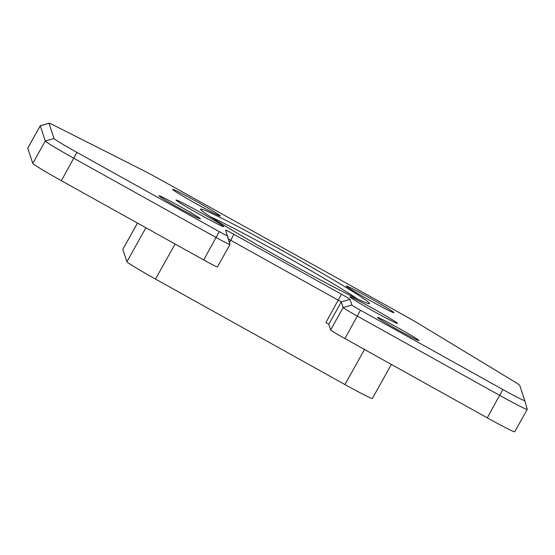 <?xml version="1.0" encoding="UTF-8"?>
<svg xmlns="http://www.w3.org/2000/svg" width="555" height="555" viewBox="0 0 555 555"><rect width="100%" height="100%" fill="white"/><g stroke="black" fill="none" stroke-linecap="round" stroke-linejoin="round"><path stroke-width="0.83" d="M527.25 409.312L524.773 400.606L527.25 409.319A32.1 1.235 -150.8 0 1 527.25 409.319A32.1 1.235 -150.8 0 1 527.25 409.375A32.1 1.235 -150.8 0 1 499.798 395.444L357.455 316.19A16.046 0.617 -150.8 0 1 343.163 307.525L341.297 301.892L350.032 299.416L351.898 305.049A9.629 0.368 -150.8 0 0 360.473 310.245L502.816 389.499A25.676 0.985 -150.8 0 0 524.773 400.599A25.676 0.985 -150.8 0 1 524.773 400.599L519.744 385.392A25.676 0.985 -150.8 0 0 512.855 380.758L420.947 325.05A25.676 0.985 -150.8 0 0 404.963 315.823L159.181 178.974A25.676 0.985 -150.8 0 0 143.468 170.558L55.243 125.971A25.676 0.985 -150.8 0 0 49.034 123.224L40.314 125.687A32.1 1.235 -150.8 0 0 40.272 125.721A32.1 1.235 -150.8 0 0 40.265 125.777L45.302 140.984A32.1 1.235 -150.8 0 0 73.891 158.314L216.235 237.561A16.046 0.617 -150.8 0 0 229.957 244.526A16.046 0.617 -150.8 0 1 229.957 244.505A16.046 0.617 -150.8 0 1 229.957 244.526L227.488 235.778A9.629 0.368 -150.8 0 1 219.253 231.615L203.72 259.962L61.376 180.708A32.1 1.235 -150.8 0 1 32.78 163.378L27.75 148.178A32.1 1.235 -150.8 0 1 27.75 148.116L40.272 125.721M527.25 409.375L514.728 431.776A32.1 1.235 -150.8 0 1 487.283 417.846L344.939 338.592A16.046 0.617 -150.8 0 1 330.641 329.927L328.782 324.293L341.297 301.892L228.389 238.962M217.442 266.899A16.046 0.617 -150.8 0 1 217.442 266.927A16.046 0.617 -150.8 0 1 203.72 259.962M217.442 266.927L229.957 244.526L225.621 230.145A9.629 0.368 -150.8 0 1 233.856 234.307L341.45 294.212L325.917 322.559L328.782 324.293M223.769 226.627A27.285 1.048 -150.8 0 1 223.734 226.697A27.285 1.048 -150.8 0 1 199.439 214.279A27.285 1.048 -150.8 0 1 176.136 200.098A27.285 1.048 -150.8 0 1 199.509 211.913A27.285 1.048 -150.8 0 1 223.769 226.627M397.498 323.35A27.285 1.048 -150.8 0 1 397.456 323.426A27.285 1.048 -150.8 0 1 373.168 311.001A27.285 1.048 -150.8 0 1 349.858 296.821A27.285 1.048 -150.8 0 1 373.231 308.642A27.285 1.048 -150.8 0 1 397.498 323.35M393.946 312.625A27.285 1.048 -150.8 0 1 393.904 312.694A27.285 1.048 -150.8 0 1 369.616 300.276A27.285 1.048 -150.8 0 1 346.306 286.096A27.285 1.048 -150.8 0 1 369.679 297.91A27.285 1.048 -150.8 0 1 393.946 312.625M220.217 215.895A27.285 1.048 -150.8 0 1 220.182 215.971A27.285 1.048 -150.8 0 1 195.887 203.546A27.285 1.048 -150.8 0 1 172.584 189.366A27.285 1.048 -150.8 0 1 195.957 201.188A27.285 1.048 -150.8 0 1 220.217 215.895M369.533 303.405A96.792 3.719 -150.8 0 1 369.228 303.696A96.792 3.719 -150.8 0 1 283.23 259.608A96.792 3.719 -150.8 0 1 200.612 209.464A96.792 3.719 -150.8 0 1 200.542 209.318A96.792 3.719 -150.8 0 1 283.314 251.144A96.792 3.719 -150.8 0 1 369.533 303.405M418.949 340.527A23.754 0.909 -150.8 0 1 418.921 340.59A23.754 0.909 -150.8 0 1 397.769 329.774A23.754 0.909 -150.8 0 1 377.476 317.432A23.754 0.909 -150.8 0 1 397.831 327.721A23.754 0.909 -150.8 0 1 418.949 340.527M200.397 218.837A23.754 0.909 -150.8 0 1 200.362 218.906A23.754 0.909 -150.8 0 1 179.216 208.09A23.754 0.909 -150.8 0 1 158.924 195.749A23.754 0.909 -150.8 0 1 179.272 206.037A23.754 0.909 -150.8 0 1 200.397 218.837M49.034 123.224A25.676 0.985 -150.8 0 0 49 123.3L54.036 138.5A25.676 0.985 -150.8 0 0 76.909 152.368L219.253 231.615M341.45 294.212A9.629 0.368 -150.8 0 1 350.032 299.416M137.48 223.082L122.821 249.32A32.1 1.235 -150.8 0 0 122.821 249.382L126.915 261.745A32.1 1.235 -150.8 0 0 155.504 279.075L344.919 384.539L364.51 349.49M391.379 364.448L372.37 398.462A32.1 1.235 -150.8 0 1 344.919 384.539M357.496 298.972A91.235 3.503 29.2 0 0 285.187 256.105A91.235 3.503 29.2 0 0 210.782 216.977M487.283 417.846L502.816 389.499M344.939 338.592L360.473 310.245M330.641 329.927L343.163 307.525L351.898 305.049M61.376 180.708L76.909 152.368M32.78 163.378L45.302 140.984L54.036 138.5M27.75 148.178L40.265 125.777L49 123.3M229.458 242.729L233.856 234.307M155.504 279.075L175.096 244.027M126.915 261.745L145.896 227.772M122.821 249.382L137.508 223.096"/></g></svg>

